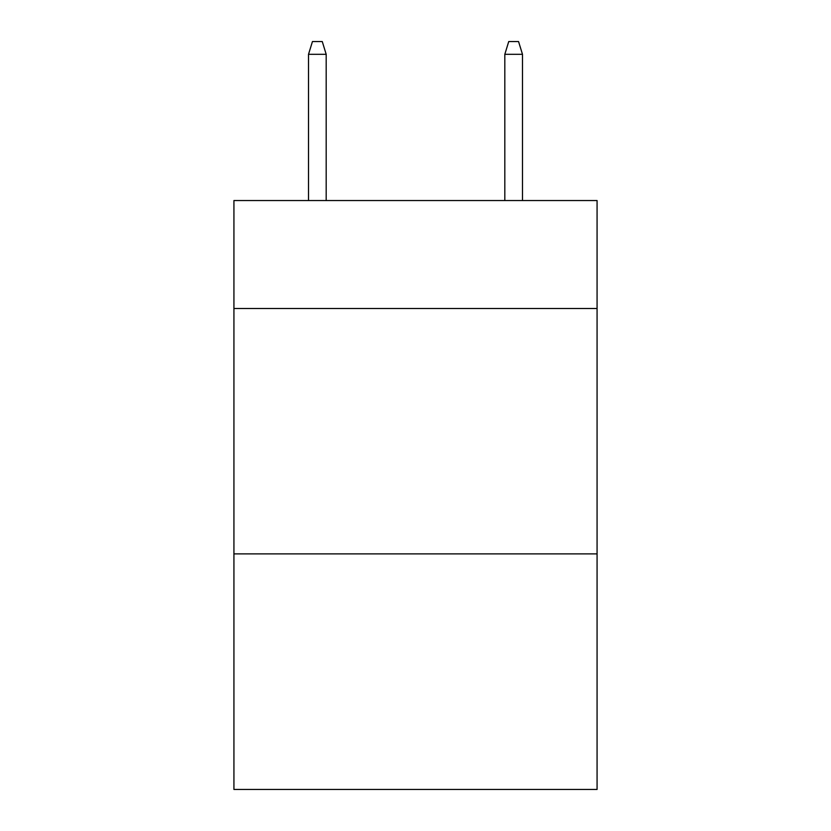 <?xml version="1.0" encoding="UTF-8"?>
<svg xmlns="http://www.w3.org/2000/svg" width="831" height="831" viewBox="0 0 831 831"><rect width="100%" height="100%" fill="white"/><g stroke="black" fill="none" stroke-linecap="round" stroke-linejoin="round"><path stroke-width="1.25" d="M597.073 308.519L597.073 200.551L233.927 200.551L233.927 308.519L597.073 308.519L597.073 789.45L233.927 789.45L233.927 308.519M597.073 553.893L233.927 553.893M326.188 200.551L326.188 54.306L308.519 54.306L308.519 200.551M308.519 54.306L312.446 41.55L322.262 41.55L326.188 54.306M504.812 54.306L508.738 41.55L518.554 41.55L522.481 54.306L504.812 54.306L504.812 200.551M522.481 54.306L522.481 200.551"/></g></svg>

